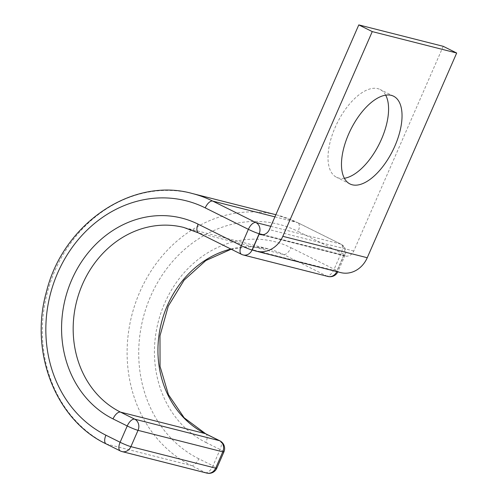 <?xml version="1.0" encoding="UTF-8"?>
<svg xmlns="http://www.w3.org/2000/svg" width="498" height="498" viewBox="0 0 498 498"><rect width="100%" height="100%" fill="white"/><g stroke="black" fill="none" stroke-linecap="round" stroke-linejoin="round"><path stroke-width="0.37" stroke-dasharray="2.49 1.87" d="M344.355 178.272A48.991 23.487 -63.6 0 1 336.474 177.232A48.991 23.487 -63.6 0 1 335.123 127.494A48.991 23.487 -63.6 0 1 380.111 89.503A48.991 23.487 -63.6 0 1 385.695 95.168M443.22 46.314L353.779 251.029A8.572 7.482 104.2 0 1 344.94 255.984A8.572 7.482 104.2 0 1 343.626 255.499L261.892 234.77M340.725 272.599A25.709 22.441 104.2 0 1 336.797 271.142L252.368 249.728M343.626 255.499L336.797 271.142M353.779 251.029L269.35 229.615M270.788 226.329L340.626 244.045A8.572 4.109 -63.6 0 1 341.024 244.194A8.572 4.109 -63.6 0 1 341.261 252.897L334.139 269.188A8.572 4.109 -63.6 0 1 326.669 275.985L241.904 254.478A8.572 4.109 -63.6 0 1 241.505 254.335M274.921 216.86L297.468 222.581L340.626 244.045A8.572 7.482 -75.8 0 1 343.937 255.219L263.075 234.707M205.674 433.764A8.572 4.109 116.4 0 1 205.904 442.467A106.697 93.138 104.2 0 1 164.608 303.388A106.697 93.138 104.2 0 1 290.988 247.724A8.572 4.109 -63.6 0 1 283.518 254.515L198.752 233.014L241.904 254.478A8.572 7.482 -75.8 0 0 243.217 254.964M230.867 249.037A98.125 85.656 104.2 0 1 268.522 248.95L183.756 227.449A98.125 85.656 104.2 0 1 198.752 233.014A8.572 4.109 -63.6 0 1 198.353 232.865M231.19 249.199L250.021 246.709L268.522 248.95A98.125 85.656 104.2 0 1 283.518 254.515L326.669 275.985A8.572 7.482 -75.8 0 0 327.983 276.471M290.988 247.724L334.139 269.188A8.572 0.778 -156.4 0 1 337.943 271.591A8.572 0.778 -156.4 0 1 336.822 271.51L343.937 255.219A8.572 0.778 -156.4 0 0 345.058 255.3A8.572 8.572 0 0 0 341.024 244.194L297.872 222.731A8.572 4.109 -63.6 0 1 298.103 231.433L341.261 252.897A8.572 0.778 -156.4 0 1 345.058 255.3L337.943 271.591A8.572 8.572 0 0 1 337.818 271.864M297.468 222.581A8.572 4.109 -63.6 0 1 297.872 222.731L277.125 215.03A133.122 116.202 104.2 0 1 297.468 222.581M106.155 443.899A8.572 4.109 116.4 0 0 106.553 444.048L191.319 465.549A133.122 116.202 104.2 0 1 135.3 303.587A133.122 116.202 104.2 0 1 277.125 215.03L275.861 214.713M206.826 473.1A8.572 7.482 -75.8 0 1 205.518 472.614L191.319 465.549A8.572 4.109 116.4 0 0 198.789 458.758L212.988 465.823A8.572 4.109 -63.6 0 1 205.518 472.614L120.746 451.113L106.553 444.048A133.122 116.202 104.2 0 1 50.535 282.086A133.122 116.202 104.2 0 1 192.359 193.529M198.789 458.758A124.55 108.726 104.2 0 1 150.583 296.41A124.55 108.726 104.2 0 1 298.103 231.433M122.06 451.599A8.572 7.482 -75.8 0 1 120.746 451.113A8.572 4.109 -63.6 0 1 120.348 450.964M219.867 440.823A8.572 4.109 -63.6 0 1 220.104 449.526L212.988 465.823A8.572 0.778 23.6 0 1 216.786 468.226M205.904 442.467L220.104 449.526A8.572 0.778 23.6 0 1 223.907 451.929M254.441 250.612L336.822 271.51A8.572 7.482 -75.8 0 1 336.785 271.603M393.582 96.207L380.111 89.503M344.94 255.984L260.51 234.57M349.938 183.936L336.474 177.232"/><path stroke-width="0.75" d="M385.695 95.168A48.991 23.487 -63.6 0 1 381.462 139.247A48.991 23.487 -63.6 0 1 344.355 178.272M394.926 145.945A48.991 23.487 116.4 0 0 393.582 96.207A48.991 23.487 116.4 0 0 348.594 134.192A48.991 23.487 116.4 0 0 349.938 183.936A48.991 23.487 116.4 0 0 394.926 145.945M261.892 234.77L259.203 234.085L252.368 249.728A25.709 22.441 104.2 0 0 256.296 251.185A25.709 22.441 104.2 0 0 282.82 236.313L372.255 31.598L358.79 24.9L269.35 229.615A8.572 7.482 104.2 0 1 260.51 234.57A8.572 7.482 104.2 0 1 259.203 234.085M372.255 31.598L456.685 53.018L443.22 46.314L358.79 24.9M456.685 53.018L367.25 257.727A25.709 22.441 104.2 0 1 340.725 272.599L256.296 251.185M367.25 257.727L282.82 236.313M274.921 216.86L212.702 201.08A133.122 116.202 104.2 0 0 192.359 193.529C132.213 176.535 63.053 223.702 46.451 291.741C29.214 351.899 55.539 420.007 106.155 443.899A8.572 4.109 116.4 0 1 105.918 435.202A124.55 108.726 104.2 0 1 57.706 272.854A124.55 108.726 104.2 0 1 205.232 207.871A8.572 4.109 -63.6 0 1 212.702 201.08L255.854 222.544L270.788 226.329M205.232 207.871L248.39 229.335A8.572 4.109 -63.6 0 1 255.854 222.544A8.572 7.482 -75.8 0 1 259.172 233.718L252.056 250.008L254.441 250.612M231.19 249.199L205.83 260.547L184.111 280.137L168.28 306.096L159.983 335.839L160.051 366.379L168.436 394.646L184.198 417.834L205.674 433.764A8.572 4.109 116.4 0 0 205.269 433.615L120.504 412.114A98.125 85.656 104.2 0 1 79.213 292.724A98.125 85.656 104.2 0 1 183.756 227.449L198.353 232.865L241.505 254.335A8.572 4.109 -63.6 0 1 241.269 245.632L248.39 229.335A8.572 0.778 -156.4 0 0 259.172 233.718L263.075 234.707M198.353 232.865A8.572 4.109 -63.6 0 1 198.117 224.162L241.269 245.632A8.572 0.778 -156.4 0 0 252.056 250.008A8.572 7.482 -75.8 0 1 243.217 254.964L327.983 276.471A8.572 7.482 -75.8 0 0 336.785 271.603M106.155 443.899L120.348 450.964A8.572 4.109 -63.6 0 1 120.111 442.261L127.233 425.971A8.572 4.109 -63.6 0 1 134.703 419.173L120.504 412.114A8.572 4.109 116.4 0 0 113.034 418.905A106.697 93.138 104.2 0 1 71.737 279.832A106.697 93.138 104.2 0 1 198.117 224.162M113.034 418.905L127.233 425.971A8.572 0.778 23.6 0 0 138.021 430.347L130.899 446.638L215.665 468.145L222.787 451.848L138.021 430.347A8.572 7.482 -75.8 0 0 134.703 419.173L219.469 440.68L205.269 433.615A98.125 85.656 104.2 0 1 158.987 335.185A98.125 85.656 104.2 0 1 230.867 249.037M105.918 435.202L120.111 442.261A8.572 0.778 23.6 0 0 130.899 446.638A8.572 7.482 -75.8 0 1 122.06 451.599L206.826 473.1A8.572 7.482 -75.8 0 0 215.665 468.145A8.572 0.778 23.6 0 0 216.786 468.226A8.572 8.572 0 0 1 206.826 473.1M216.786 468.226L223.907 451.929A8.572 0.778 23.6 0 1 222.787 451.848A8.572 7.482 -75.8 0 0 219.469 440.68A8.572 4.109 -63.6 0 1 219.867 440.823L205.674 433.764M192.359 193.529L275.861 214.713M327.983 276.471A8.572 8.572 0 0 0 337.818 271.864M241.505 254.335A8.572 8.572 0 0 0 243.217 254.964M223.907 451.929A8.572 8.572 0 0 0 219.867 440.823M120.348 450.964A8.572 8.572 0 0 0 122.06 451.599"/></g></svg>
